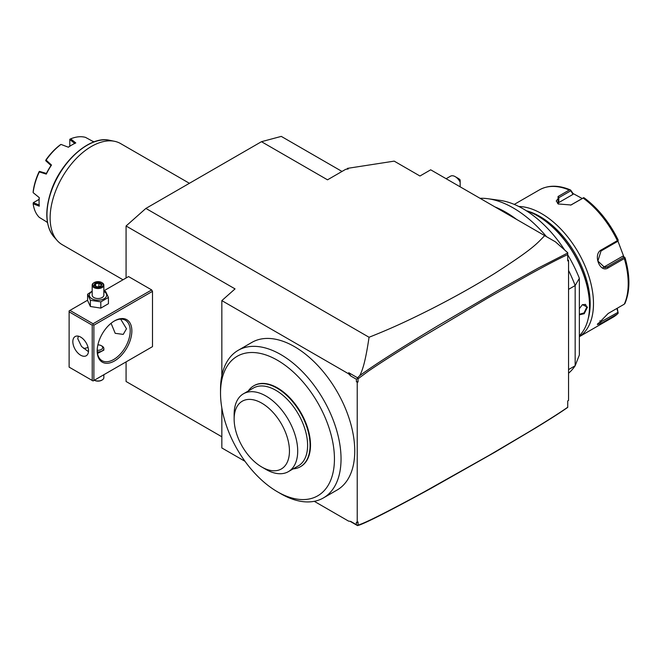 <?xml version="1.0" encoding="UTF-8"?>
<svg xmlns="http://www.w3.org/2000/svg" width="662" height="662" viewBox="0 0 662 662"><rect width="100%" height="100%" fill="white"/><g stroke="black" fill="none" stroke-linecap="round" stroke-linejoin="round"><path stroke-width="0.99" d="M579.349 336.685L612.987 317.263A73.548 42.467 -120 0 0 617.373 314.036L618.151 313.176L617.754 312.464L597.761 323.61M616.91 308.434L618.176 313.159L617.373 314.036L601.22 323.362L597.331 324.587L608.163 313.49L624.316 304.164A73.548 42.467 -120 0 0 628.213 283.593A73.548 42.467 -120 0 0 624.316 258.528L625.011 257.708L623.943 257.278L607.219 266.943L604.952 267.68L597.869 261.043L601.03 250.981L617.754 241.324L618.151 240.463L617.373 240.637A73.548 42.467 -120 0 0 583.148 198.062L571 204.997L558.157 203.937L558.066 196.515L569.27 190.044A73.548 42.467 -120 0 0 539.431 189.87L514.266 204.401M579.349 336.644A73.548 42.467 -120 0 0 593.483 303.643A73.548 42.467 -120 0 0 518.801 206.486M625.036 257.741C630.241 275.864 630.183 291.172 624.854 303.659L624.862 303.626M624.316 258.528L608.163 267.853C600.053 273.555 592.573 254.398 601.22 249.963L617.373 240.637M558.505 204.136L556.245 201.008L558.811 197.706L570.586 190.904L570.363 189.936L569.27 190.044M618.176 313.159L617.265 308.235M617.903 241.034L623.819 256.69L625.011 257.708M570.743 190.201L573.044 193.519L582.196 198.501M623.819 256.69L622.71 256.219L624.862 257.766M583.148 198.062L583.727 197.648L584.538 198.161A72.381 41.789 60 0 1 618.109 239.934L618.151 240.463M618.109 239.934L617.754 241.324M583.76 197.673L570.661 205.137M570.338 189.928L572.994 194.371L558.811 202.555A8.755 5.056 180 0 0 557.578 203.449M573.044 193.519L572.994 194.371M582.974 198.054L583.727 197.648M622.71 256.219L603.578 267.266A8.755 6.91 -95.1 0 1 603.123 267.506M588.17 318.761A71.215 41.118 -120 0 0 590.181 303.643A71.215 41.118 -120 0 0 526.356 210.773M579.349 335.742A73.548 42.467 -120 0 0 589.519 305.935L589.519 305.364A72.853 42.062 -120 0 0 538.016 216.143A72.853 42.062 -120 0 0 537.767 216.002M579.349 308.658L582.428 304.644L587.459 307.127L584.207 313.722L579.349 314.806M589.519 305.364L589.519 305.935A73.548 42.467 -120 0 0 537.519 215.853A73.548 42.467 -120 0 0 526.489 210.855M534.689 216.673L536.998 218.534M582.279 304.752L585.498 304.396L586.797 307.127L584.083 312.903L579.349 314.276M568.559 270.46A100.401 57.966 60 0 1 575.162 285.554L579.349 278.297A92.316 53.299 -120 0 0 567.723 254.87M564.669 250.013A92.316 53.299 -120 0 0 499.86 200.346L487.911 198.716A100.401 57.966 60 0 1 546.473 236.657M579.349 278.297L579.349 354.998L575.162 365.78A100.401 57.966 60 0 1 568.559 373.244M480.016 198.294A100.401 57.966 60 0 1 487.911 198.716M568.559 289.36L575.162 285.554L575.162 365.78L568.559 369.595M357.53 377.787L359.772 375.619C362.097 370.902 365.11 363.959 369.057 337.264C389.488 329.146 405.599 321.922 431.574 308.848C455.042 296.866 476.168 285.008 494.961 273.265C533.829 248.291 536.716 243.765 544.702 235.639L555.468 241.853L567.731 252.727L567.731 260.902L567.731 254.572C554.061 260.919 537.445 270.121 529.6 274.399L488.101 297.826L415.91 340.748C395.355 353.376 379.5 363.521 368.345 371.175L358.051 378.796L358.051 381.957L357.223 382.437L356.396 381.61L356.396 379.252L350.777 376.008L348.725 372.698L357.53 377.787L358.051 378.796M567.731 253.554L567.731 252.992L538.62 267.87L497.551 290.775L438.203 325.563C399.997 348.526 373.848 365.209 359.772 375.619M567.731 259.603L568.559 260.423L567.731 260.902M567.731 407.188L567.731 400.915L568.559 400.436L568.559 260.423M350.115 521.333L357.53 525.611L359.772 524.908C369.363 521.267 392.988 509.152 430.656 488.564L495.333 451.956L535.947 427.784C554.408 416.431 560.16 412.633 567.731 407.387L567.731 400.915M314.276 501.316L348.51 521.085L350.777 521.441L356.396 524.685L356.396 522.318L357.223 522.45L357.223 382.437M357.223 522.45L358.051 521.97L358.051 525.132C365.101 523.071 387.237 511.941 424.441 491.734L489.408 455.183L528.425 432.154C545.877 421.628 558.976 413.328 567.731 407.246M357.472 378.441L356.396 379.252M350.777 376.008L348.51 373.749L348.725 372.698M126.078 278.007L126.078 225.99L235.043 288.897L221.836 300.614L348.51 373.749M221.836 300.614L221.836 375.611M221.836 407.999L221.836 447.951L244.998 461.315M277.477 491.808L280.779 493.72A85.224 49.203 -120 0 0 323.395 497.94L337.099 490.029A85.224 49.203 -120 0 0 350.157 421.735A85.224 49.203 -120 0 0 294.482 346.64A85.224 49.203 -120 0 0 251.874 342.411L238.171 350.33A85.224 49.203 -120 0 0 220.52 389.339L220.52 393.154A80.557 46.506 -120 0 0 277.477 491.808A80.557 46.506 -120 0 0 334.442 458.923A80.557 46.506 -120 0 0 277.477 360.269A80.557 46.506 -120 0 0 220.52 393.154M356.396 524.685L357.53 525.611M126.078 361.891L126.078 381.494L221.836 436.779M69.121 311.843L69.121 367.129L92.233 380.476L92.233 325.191L69.121 311.843L69.121 310.892L69.94 310.412L93.061 323.759L93.061 324.711L93.88 325.191L93.88 380.476L93.061 380.956L152.492 346.64L152.492 291.346L151.672 289.923L128.552 276.575L103.851 290.841M126.078 225.99L145.888 208.422L261.465 141.693L281.276 136.389L342.006 171.45M544.702 235.639L430.697 169.811L419.965 176.009L394.196 161.131L347.318 168.388L348.27 168.934L345.663 169.34L327.508 179.824L261.465 141.693M369.057 337.264L145.888 208.422M347.318 168.388L347.318 169.083M516.608 219.42A100.401 57.966 -120 0 0 495.019 206.949M357.472 525.487L358.051 525.132M455.199 176.638L458.501 178.541A4.667 2.698 60 0 1 460.156 180.006L460.156 182.075A9.342 5.395 -120 0 0 455.199 176.638A9.342 5.395 -120 0 0 450.532 176.175L446.122 178.723M460.156 182.075L460.156 186.825M123.016 279.778L62.22 244.675A58.372 33.704 -60 0 1 57.222 240.563A58.372 33.704 -60 0 1 50.13 217.955A58.372 33.704 -60 0 1 72.05 163.2A58.372 33.704 -60 0 1 114.534 141.296A58.372 33.704 -60 0 1 120.592 143.571L189.406 183.3M68.335 147.196A46.001 26.554 -60 0 1 71.595 145.127L72.092 144.837A46.696 26.96 -60 0 0 68.393 147.221L60.995 144.415A46.696 26.96 120 0 0 46.125 160.105L51.504 165.045A46.696 26.96 -60 0 0 46.274 174.106L39.306 171.921A46.696 26.96 120 0 0 33.15 192.642L39.281 197.64A46.696 26.96 -60 0 0 39.066 202.034L39.066 201.463A46.001 26.554 -60 0 1 39.232 197.607M72.092 144.837A46.696 26.96 -60 0 1 75.791 142.942L70.635 138.846A46.696 26.96 120 0 1 85.506 137.373L92.68 141.271A46.696 26.96 -60 0 1 94.112 141.842M39.306 171.921L39.406 171.359L39.033 171.863A45.529 26.29 -60 0 0 33.166 191.599L33.15 192.642M47.482 222.606A46.696 26.96 -60 0 1 46.274 221.646L39.306 217.384A46.696 26.96 120 0 1 33.15 203.772L39.281 206.188A46.696 26.96 -60 0 1 39.066 202.034M39.281 205.063L33.307 202.696L39.116 199.345M46.464 173.444L39.406 171.359M46.274 174.106L46.39 173.494A46.001 26.554 -60 0 1 51.032 165.45L51.504 165.045M60.995 144.415L60.101 144.945A45.529 26.29 -60 0 0 45.943 159.89L45.777 160.742L51.032 165.541M69.783 146.228L69.808 139.268L70.635 138.846M69.783 139.517L74.823 143.505M45.695 160.477L46.125 160.105M33.15 203.772L33.307 202.696M69.94 310.412L87.591 300.225M93.061 323.759L151.672 289.923M93.88 325.191L152.492 291.346M93.88 380.476L152.492 346.64M97.19 350.926A24.519 14.159 -60 0 1 114.518 320.896A24.519 14.159 -60 0 1 131.854 330.909A24.519 14.159 -60 0 1 114.518 360.939A24.519 14.159 -60 0 1 97.19 350.926M93.061 380.956L92.233 380.476M92.233 325.191L93.061 324.711M72.837 341.633A11.088 6.405 60 0 1 75.129 336.553A11.088 6.405 60 0 1 83.677 339.523A11.088 6.405 60 0 1 88.518 350.686A11.088 6.405 60 0 1 86.217 355.767A11.088 6.405 60 0 1 77.677 352.796A11.088 6.405 60 0 1 72.837 341.633M78.315 336.164L77.785 338.77L81.534 346.483L88.468 351.679M120.674 319.134L126.492 328.766L123.231 334.393L115.205 333.317L111.075 323.288M114.104 321.144A23.352 13.48 -60 0 1 125.375 320.218A23.352 13.48 -60 0 1 130.207 330.909A23.352 13.48 -60 0 1 120.012 354.41A23.352 13.48 -60 0 1 102.022 360.658A23.352 13.48 -60 0 1 97.19 350.438M83.602 348.402A23.352 13.48 120 0 0 88.063 347.393M97.496 353.45L103.851 350.148L103.851 348.543A5.834 3.368 0 0 0 102.138 346.16L101.311 345.68A4.667 2.698 0 0 0 97.885 344.894M97.273 351.886A5.834 3.368 0 0 0 103.851 348.543M97.198 350.248A4.667 2.698 0 0 0 102.155 348.833A4.667 2.698 0 0 0 101.311 345.68L101.311 345.68M103.851 374.725L103.851 377.613A5.834 3.368 180 0 1 102.138 379.996A5.834 3.368 180 0 1 94.318 380.228M93.88 379.996L94.294 380.236A5.255 3.037 180 0 0 101.725 380.236L102.138 379.996M92.175 291.148L87.591 294.242L87.591 300.482L90.388 306.498L100.806 308.111L108.427 303.709L108.427 297.47L105.639 291.454L103.851 290.916M100.806 308.111L100.806 301.872L108.427 297.47M90.388 306.498L90.388 300.258L100.806 301.872M87.591 294.242L90.388 300.258M92.175 291.454A8.68 5.015 0 0 0 91.869 298.711A8.68 5.015 0 0 0 104.149 298.711A8.68 5.015 0 0 0 104.149 291.619A8.68 5.015 0 0 0 103.851 291.454M103.851 285.157A5.834 3.368 0 0 1 100.243 288.268A5.834 3.368 0 0 1 93.88 287.54A5.834 3.368 180 0 1 92.175 285.157L92.175 295.161A5.834 3.368 0 0 0 93.88 297.544A5.834 3.368 0 0 0 100.243 298.272A5.834 3.368 0 0 0 103.851 295.161L103.851 285.157A5.834 3.368 0 0 0 102.138 282.773L101.725 282.533A5.255 3.037 180 0 0 94.294 282.533A5.255 3.037 180 0 0 94.294 286.82A5.255 3.037 0 0 0 101.725 286.82A5.255 3.037 0 0 0 101.725 282.533M92.175 285.157A5.834 3.368 180 0 1 93.88 282.773A5.834 3.368 180 0 1 94.103 282.649M96.942 286.985L100.938 286.365L102.014 284.056L99.085 282.368L95.08 282.988L94.012 285.297L97.115 287.093M95.08 282.988L95.568 283.758L94.749 285.521M99.085 282.368L98.903 283.237L95.568 283.758L95.568 285.992M102.014 284.056L101.344 284.652L102.014 284.056M100.938 286.365L100.45 286.572L100.938 286.365M98.903 286.563L98.903 283.237L101.311 284.635M358.051 381.957L356.396 381.61M323.395 497.94A85.224 49.203 -120 0 0 336.453 429.646A85.224 49.203 -120 0 0 280.779 354.551A85.224 49.203 -120 0 0 238.171 350.33M293.208 468.862A46.696 26.96 -120 0 0 300.416 466.718L300.829 466.478A46.696 26.96 -120 0 0 300.829 412.558A46.696 26.96 -120 0 0 254.125 385.598A46.696 26.96 -120 0 0 253.927 385.714M300.829 466.478L300.416 466.718A46.696 26.96 -120 0 0 300.416 412.798A46.696 26.96 -120 0 0 253.72 385.838L254.125 385.598L253.72 385.838A46.696 26.96 -120 0 0 248.258 391.01M298.297 465.916L288.392 471.634L298.297 465.916A44.95 25.95 -120 0 0 298.297 414.015A44.95 25.95 -120 0 0 253.356 388.064L250.799 389.546L253.356 388.064M263.782 468.092A44.95 25.95 -120 0 0 265.917 469.408A44.95 25.95 -120 0 0 288.392 471.634A44.95 25.95 -120 0 0 288.657 420.188A44.95 25.95 -120 0 0 243.972 393.493A44.95 25.95 -120 0 0 243.451 393.782A44.95 25.95 -120 0 0 234.141 414.362L234.141 419.129A39.108 22.582 -120 0 0 261.796 467.024A39.108 22.582 -120 0 0 281.35 468.961A39.108 22.582 -120 0 0 281.35 423.804A39.108 22.582 -120 0 0 242.242 401.222A39.108 22.582 -120 0 0 234.141 419.129M599.921 320.747L601.22 323.362M608.163 267.853L607.219 266.943L603.578 267.266M601.22 249.963L601.03 250.981M571.943 204.525L571.198 204.848M558.066 196.515L558.811 197.706L558.811 202.555M587.459 307.127L586.797 307.127M114.534 141.296L109.544 140.278A56.725 32.752 120 0 0 58.703 175.24A56.725 32.752 120 0 0 53.845 236.748L57.222 240.563M539.431 189.87C548.343 184.988 558.695 185.012 570.478 189.944M612.987 317.263L617.663 313.821M584.306 197.938C598.183 208.34 609.462 222.358 618.143 239.983M537.519 215.853L538.016 216.143M109.544 140.278C89.891 135.362 60.416 161.751 50.792 191.997C44.611 211.426 45.628 226.346 53.845 236.748M93.88 282.773L94.294 282.533M94.484 285.363L97.066 286.861M100.483 286.423L101.385 284.478M97.041 286.853L100.649 286.298M250.799 389.546L243.451 393.782M265.917 469.408L261.796 467.024"/></g></svg>
